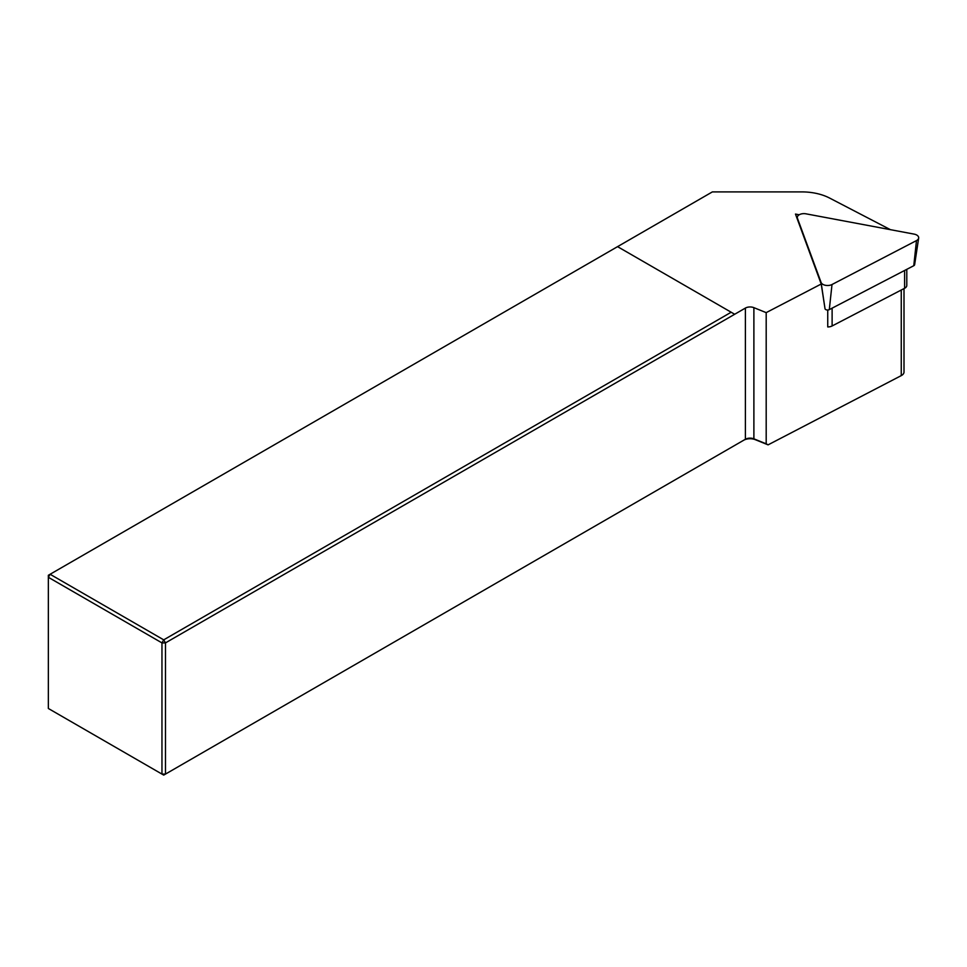 <?xml version="1.0" encoding="UTF-8"?>
<svg xmlns="http://www.w3.org/2000/svg" width="967" height="967" viewBox="0 0 967 967"><rect width="100%" height="100%" fill="white"/><g stroke="black" fill="none" stroke-linecap="round" stroke-linejoin="round"><path stroke-width="1.45" d="M904 288.589L904 372.077A8.28 4.787 180 0 1 901.256 375.619L768.088 444.856L755.312 439.683A9.114 5.258 0 0 0 743.635 440.275L745.4 439.26A6.624 3.82 180 0 1 753.885 438.837L766.19 443.817L766.19 312.631L753.885 307.651A6.624 3.82 0 0 0 745.4 308.074L165.478 642.898L165.478 774.083L745.4 439.26L745.4 308.074M890.426 229.675L829.589 198.054A41.412 23.909 0 0 0 801.885 191.901L712.365 191.901L617.562 246.645L731.173 312.232L163.713 639.852L165.478 642.898L161.96 642.898L48.35 577.299L48.35 708.485L161.96 774.083L161.96 642.898L163.713 639.852L50.103 574.265L48.35 575.268L48.35 577.299L50.103 574.265L617.562 246.645M768.088 444.856L766.19 443.817M734.69 314.263L731.173 312.232M163.713 775.099L161.96 774.083L165.478 774.083L163.713 775.099M799.226 214.783L795.478 214.07L821.225 284.02L766.19 312.631M827.74 310.008L827.74 326.943A6.624 3.82 0 0 0 832.116 325.964L904.604 288.287A6.624 3.82 0 0 0 906.792 285.446L906.792 269.346M821.092 282.461L797.449 218.264A6.624 3.82 180 0 1 797.328 217.805A6.624 3.82 180 0 1 805.982 213.828L914.093 234.111A6.624 3.82 180 0 1 918.65 238.087A6.624 3.82 180 0 1 916.486 240.59L832.007 284.516A6.624 3.82 180 0 1 821.092 282.461L825.032 308.824L821.225 284.02M825.032 308.824A2.587 1.499 0 0 0 829.299 309.621L913.779 265.707A2.587 1.499 0 0 0 914.625 264.728L918.65 238.087M901.256 375.619L901.256 290.015M755.312 439.683L753.885 438.837L753.885 307.651M832.116 308.159L832.116 325.964M904.604 288.287L904.604 270.482M916.486 240.59L913.779 265.707M797.449 218.264L797.751 220.258M832.007 284.516L829.299 309.621M797.666 220.041L797.328 217.805"/></g></svg>
